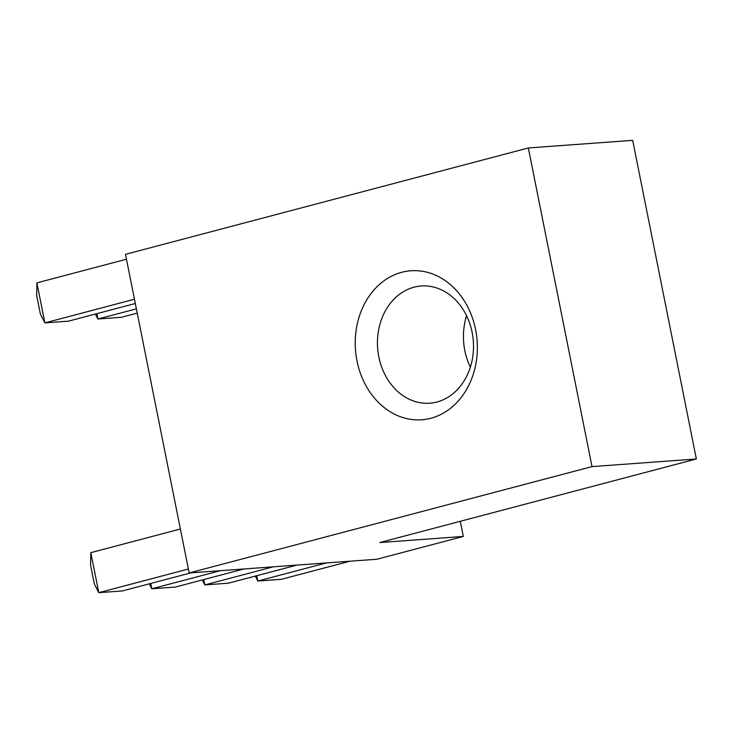 <?xml version="1.0" encoding="UTF-8"?>
<svg xmlns="http://www.w3.org/2000/svg" width="733" height="733" viewBox="0 0 733 733"><rect width="100%" height="100%" fill="white"/><g stroke="black" fill="none" stroke-linecap="round" stroke-linejoin="round"><path stroke-width="1.1" d="M696.35 458.977L592.007 466.609L528.337 147.965L632.68 140.333L696.35 458.977L379.822 542.548L463.302 536.437L460.278 521.31M463.302 536.437L376.982 559.233L189.16 572.977L125.49 254.333L528.337 147.965M472.125 332.287A58.75 47.966 85.8 0 1 429.767 403.196A58.75 47.966 85.8 0 1 377.632 348.102A58.75 47.966 85.8 0 1 421.191 286.007A58.75 47.966 85.8 0 1 472.125 332.287M475.598 329.612A74.693 60.986 85.8 0 1 399.274 416.298A74.693 60.986 85.8 0 1 374.013 289.911A74.693 60.986 85.8 0 1 475.598 329.612M470.348 367.169A58.75 47.966 85.8 0 1 466.591 315.749M592.007 466.609L189.16 572.977M256.761 575.698L257.824 581.031L326.377 562.935M255.295 576.083L257.824 581.031L281.408 579.308L349.962 561.212M203.747 579.574L204.819 584.916L273.372 566.811M202.29 579.959L204.819 584.916L228.403 583.184L296.957 565.088M96.838 313.669L97.901 319.002L136.384 308.85M95.372 314.054L97.901 319.002L121.486 317.279L137.236 313.119M150.741 583.459L151.813 588.791L220.367 570.686M149.285 583.844L151.813 588.791L175.389 587.069L243.942 568.964M36.897 282.874L44.896 322.886L40.397 314.081L36.65 295.317L36.897 282.874L126.461 259.225M135.312 303.508L68.471 321.155L44.896 322.886L134.46 299.238M90.81 552.664L98.799 592.667L94.31 583.871L90.562 565.106L90.81 552.664L180.373 529.015M190.937 572.84L122.384 590.945L98.799 592.667L188.372 569.019"/></g></svg>
